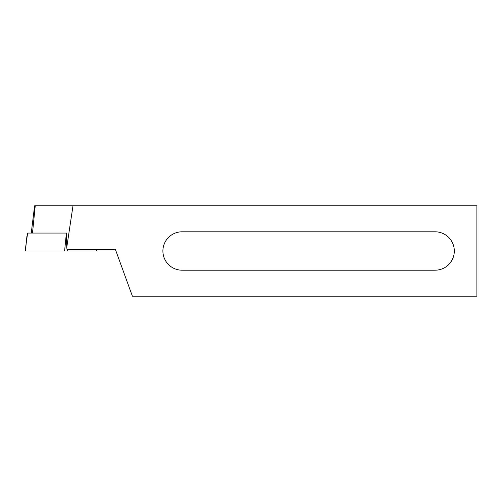 <?xml version="1.0" encoding="UTF-8"?>
<svg xmlns="http://www.w3.org/2000/svg" width="502" height="502" viewBox="0 0 502 502"><rect width="100%" height="100%" fill="white"/><g stroke="black" fill="none" stroke-linecap="round" stroke-linejoin="round"><path stroke-width="0.75" d="M96.566 249.645L96.729 251L96.409 249.645M96.56 251L25.1 251L27.623 233.066L66.44 233.066L66.747 247.48L72.991 205.82L34.6 205.82L31.256 233.066M66.615 241.186L66 233.066M72.991 205.82L476.9 205.82L476.9 296.18L132.396 296.18L115.46 249.645L67.042 249.645L66.747 247.48M182.1 231.798A19.201 19.201 0 0 0 162.899 251A19.201 19.201 0 0 0 182.1 270.202L435.108 270.202A19.201 19.201 0 0 0 454.31 251A19.201 19.201 0 0 0 435.108 231.798L182.1 231.798M67.707 251L67.557 249.645M64.589 251L66.069 236.279M25.426 251L26.907 236.279M32.492 233.066L35.234 205.82"/></g></svg>
